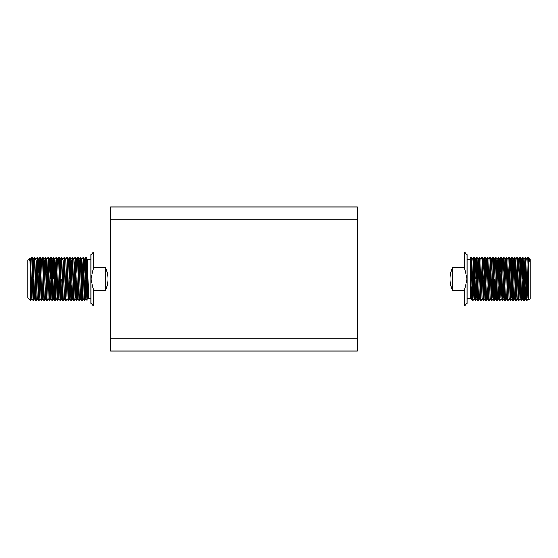 <?xml version="1.0" encoding="UTF-8"?>
<svg xmlns="http://www.w3.org/2000/svg" width="558" height="558" viewBox="0 0 558 558"><rect width="100%" height="100%" fill="white"/><g stroke="black" fill="none" stroke-linecap="round" stroke-linejoin="round"><path stroke-width="0.84" d="M110.7 219.189L357.301 219.189L357.301 206.997L110.7 206.997L110.7 351.003L357.301 351.003L357.301 338.811L110.7 338.811M357.301 219.189L357.301 338.811M110.7 279L110.7 314.998M528.3 257.663L528.956 260.509L529.814 261.27L529.682 258.779L530.1 259.198L530.1 298.802L528.817 300.071L528.3 257.398L527.763 257.412L526.71 259.247M529.682 258.779L529.409 259.247M528.3 257.398L529.444 259.247L529.612 261.088M357.301 306L464.402 306L464.402 290.767L452.698 290.767C450.913 287.049 450.013 283.129 449.999 279C450.013 274.871 450.913 270.951 452.698 267.233L464.402 267.233L464.402 252L357.301 252M477.815 300.588L476.483 257.398L477.083 257.412L478.415 300.602L477.815 300.588L476.651 297.909L475.444 259.247L474.384 257.412L475.716 300.602L475.116 300.588L473.944 297.909L472.933 261.542L472.738 259.247L471.684 257.412L472.891 299.653L473.693 279M471.67 257.398L470.701 257.398L470.701 278.275L470.22 261.521L470.701 298.802L467.102 298.802M473.017 300.602L472.417 300.588L472.305 299.653L471.294 259.93L470.701 259.93M528.3 271.258L527.777 257.398M528.531 288.793L527.945 297.909L526.933 261.542L526.738 259.247L525.685 257.412L526.891 299.653L527.694 279M528.091 298.753L527.031 300.588L526.417 300.588L526.306 299.653L525.078 257.398L524.548 272.095M522.295 279L522.672 262.281M524.318 300.602L523.718 300.588L523.606 299.653L522.379 257.398L522.986 257.412L523.181 259.93L524.192 299.653L524.855 285.891M522.379 257.398L521.2 260.091L520.802 272.109M519.596 279L519.972 262.281M523.718 300.588L522.693 298.753L521.632 300.588L521.012 300.588L520.907 299.653L519.679 257.398L520.286 257.412L520.481 259.93L521.493 299.653L522.155 285.891M519.679 257.398L518.501 260.091L518.103 272.109M516.889 279L517.273 262.281M518.64 259.247L517.58 257.412L518.919 300.602L519.993 298.753L518.605 259.247M518.919 300.602L518.312 300.588L518.201 299.653L516.98 257.398L515.794 260.091L515.404 272.109M514.19 279L514.574 262.281M517.294 298.753L516.234 300.588L515.613 300.588L515.501 299.653L514.281 257.398L514.881 257.412L515.076 259.93L516.094 299.653L516.757 285.891M515.613 300.588L514.448 297.909L513.207 259.247L514.267 257.412L513.751 272.095M511.491 279L511.874 262.281M513.241 259.247L512.181 257.412L513.534 300.588L512.914 300.588L512.802 299.653L511.581 257.398L511.044 272.095M508.791 279L509.175 262.281M510.821 300.602L510.214 300.588L510.103 299.653L508.882 257.398L509.482 257.412L509.677 259.93L510.689 299.653L510.821 300.602L511.888 298.753M508.882 257.398L507.843 259.247L506.783 257.412L508.115 300.602L507.515 300.588L507.403 299.653L506.392 259.93L506.183 257.398L505.109 259.247M507.515 300.588L506.35 297.909L505.143 259.247L504.083 257.412L505.29 299.653L505.436 300.588L506.49 298.753M505.415 300.602L504.816 300.588L504.704 299.653L503.483 257.398L502.946 272.095M501.6 285.905L500.945 297.909L499.738 259.247L500.763 257.412L501.384 257.412L502.73 300.588L502.116 300.588L502.005 299.653L500.777 257.398L500.247 272.095M499.208 272.109L499.71 259.247L498.685 257.412L499.891 299.653L500.017 300.602L501.091 298.753M500.017 300.602L499.417 300.588L499.305 299.653L498.294 259.93L498.078 257.398L497.011 259.247M495.378 257.398L495.985 257.412L496.181 259.93L497.331 300.588L496.718 300.588L496.606 299.653L495.378 257.398L494.339 259.247L493.286 257.412L494.493 299.653L495.155 285.891M496.195 285.905L495.692 298.753L494.632 300.588L494.018 300.588L492.679 257.398L491.5 260.091L491.103 272.109M491.919 300.602L491.312 300.588L491.2 299.653L489.98 257.398L490.587 257.412L490.782 259.93L491.793 299.653L492.595 279M489.98 257.398L488.941 259.247L487.88 257.412L489.22 300.602L488.613 300.588L488.501 299.653L487.28 257.398L486.241 259.247L485.181 257.412L486.395 299.653L486.52 300.602L487.594 298.753L488.097 285.905M487.19 279L487.573 262.281M484.49 279L484.874 262.281M486.52 300.602L485.913 300.588L485.802 299.653L484.581 257.398L483.905 279M481.882 257.398L482.482 257.412L482.677 259.93L483.835 300.588L483.214 300.588L483.102 299.653L482.091 259.93L481.882 257.398L480.808 259.247M483.214 300.588L482.049 297.909L480.843 259.247L479.782 257.412L480.989 299.653L481.135 300.588L482.189 298.753M481.115 300.602L480.515 300.588L480.403 299.653L479.183 257.398L478.143 259.247L477.083 257.412M476.392 279L476.776 262.281M476.483 257.398L475.807 279M475.116 300.588L473.993 259.93L473.651 258.347L473.247 272.095M527.108 279L526.724 295.719M524.408 279L524.025 295.719M494.702 279L494.325 295.719M492.003 279L491.626 295.719M478.415 300.602L479.489 298.753M478.952 285.891L479.092 279M475.716 300.602L476.79 298.753L477.299 285.905M470.854 285.891L470.994 279M464.402 252L467.102 254.699L467.102 279L464.402 267.233M464.402 290.767L467.102 279L467.102 303.301L464.402 306M452.698 290.767L452.698 267.233M470.701 292.643L470.701 279.816M470.701 278.275L470.701 260.83L471.294 259.93M471.901 285.905L471.245 297.909L470.255 261.521M525.901 285.905L525.245 297.909L524.004 259.247L525.064 257.412L525.671 257.398M522.658 298.753L521.305 259.247M520.495 285.905L519.993 298.753M518.312 300.588L517.147 297.909L515.906 259.247M513.207 259.247L512.704 272.109M512.914 300.588L511.749 297.909L510.542 259.247L510.005 272.109M510.214 300.588L509.049 297.909L507.843 259.247M504.816 300.588L503.651 297.909L502.632 261.542L502.444 259.247L501.384 257.412M498.901 285.905L498.392 298.753L497.331 300.588M499.417 300.588L498.245 297.909L497.234 261.542L497.038 259.247L495.985 257.412M495.692 298.753L494.339 259.247M493.495 285.905L492.993 298.753L491.933 300.588M494.018 300.588L492.847 297.909L491.835 261.542L491.64 259.247L490.587 257.412M491.312 300.588L490.147 297.909L488.941 259.247M488.613 300.588L487.448 297.909L486.241 259.247M483.835 300.588L484.888 298.753L483.737 261.542L483.542 259.247L482.482 257.412M484.567 257.412L483.395 260.091L483.005 272.109M480.515 300.588L479.35 297.909L478.143 259.247M474.6 285.905L474.091 298.753L473.031 300.588M472.738 259.247L473.763 257.412L474.37 257.398M85.151 273.336L85.709 257.398L86.385 279C86.685 295.335 86.999 306.677 87.299 297.24L87.299 259.442L90.898 259.198M85.402 284.678L84.969 299.653L84.635 298.07L83.505 257.412L84.725 260.181L85.737 296.375L85.932 298.663L87.062 300.602L86.211 257.412L87.32 259.337L88.582 298.802L87.299 259.442L88.701 298.788L90.898 298.802M93.598 290.767L93.598 306L90.898 303.301L90.898 279L93.598 290.767L105.302 290.767C107.087 287.049 107.987 283.129 108.001 279C107.987 274.871 107.087 270.951 105.302 267.233L93.598 267.233L90.898 279L90.898 254.699L93.598 252L93.598 267.233M31.52 279C31.206 295.447 30.899 306.607 30.599 297.24L30.599 300.602L27.9 297.902L27.9 260.098L29.909 258.103L30.725 260.181L31.932 298.663L33.041 300.588L33.543 300.602L32.322 258.347L32.211 257.412L31.708 257.398L30.585 259.337M29.762 260.67C29.958 252.739 30.139 263.774 30.327 279L30.599 297.24L30.599 279M86.211 257.412L85.709 257.398M85.953 260.76L85.52 279M31.499 259.93C31.792 251.993 32.085 263.278 32.385 279L33.041 300.588M33.285 259.337L34.408 257.398L34.533 258.347L35.747 300.588L36.242 300.602L34.896 257.398L36.13 260.181L37.337 298.663L38.446 300.588L38.941 300.602L37.595 257.398L38.83 260.181L40.036 298.663L41.146 300.588L41.641 300.602L40.309 257.412L39.806 257.398L41.146 300.588M35.984 259.337L37.107 257.398L37.233 258.347L38.446 300.588M39.248 273.336L39.792 257.412L38.683 259.337L38.153 273.322M41.383 259.337L42.492 257.412L42.638 258.347L43.845 300.588L44.34 300.602L42.994 257.398L44.228 260.181L45.435 298.663L46.544 300.588L47.039 300.602L45.707 257.412L45.212 257.398L46.544 300.588M44.647 273.336L45.191 257.412L44.082 259.337L43.552 273.322M46.251 273.322L46.781 259.337L47.911 257.398L48.037 258.347L49.048 298.07L49.243 300.588L49.746 300.602L48.393 257.398L49.516 259.337L50.638 296.375L50.834 298.663L51.943 300.588L52.445 300.602L51.092 257.398L52.215 259.337L53.568 298.663L52.459 300.588M50.046 273.336L50.736 258.347L51.943 300.588M50.848 260.76L50.415 279M52.745 273.336L53.435 258.347L54.447 298.07L54.642 300.588L55.144 300.602L53.917 258.347L53.805 257.412L53.31 257.398M53.547 260.76L53.115 279M55.451 273.336L56.135 258.347L57.146 298.07L57.341 300.588L57.844 300.602L56.491 257.398L57.62 259.337L58.743 296.375L58.932 298.663L60.041 300.588L60.543 300.602L59.211 257.412L58.709 257.398L60.041 300.588M60.285 259.337L61.408 257.398L61.533 258.347L62.747 300.588L63.242 300.602L61.896 257.398L63.131 260.181L64.337 298.663L65.446 300.588L65.942 300.602L64.609 257.412L64.107 257.398L65.446 300.588M65.684 259.337L66.807 257.398L66.939 258.347L68.146 300.588L68.641 300.602L67.295 257.398L68.529 260.181L69.736 298.663L70.845 300.588L71.34 300.602L69.994 257.398L71.229 260.181L72.435 298.663L73.544 300.588L74.04 300.602L72.707 257.412L72.212 257.398L73.544 300.588M68.383 259.337L69.506 257.398L69.638 258.347L70.845 300.588M69.75 260.76L69.318 279M71.647 273.336L72.212 257.398M74.347 273.336L75.037 258.347L76.048 298.07L76.244 300.588L76.746 300.602L75.393 257.398L76.516 259.337L77.639 296.375L77.834 298.663L78.943 300.588L79.445 300.602L78.106 257.412L77.611 257.398L78.943 300.588M75.149 260.76L74.716 279M76.934 279L77.046 273.336M79.634 279L80.436 258.347L81.447 298.07L81.642 300.588L82.145 300.602L80.791 257.398L81.914 259.337L83.233 298.663L84.363 300.602L84.844 300.602L85.967 298.663M82.333 279L83.135 258.347L84.342 300.588M83.505 257.412L83.009 257.398L81.886 259.337L81.349 273.322M83.247 260.76L82.145 300.602M31.966 298.663L30.843 300.602L30.599 297.24M33.299 297.24L33.731 279M34.101 284.678L33.557 300.588L34.777 297.819L35.196 284.664M35.998 297.24L36.437 279M37.365 298.663L36.242 300.602M39.499 284.678L38.955 300.588L40.064 298.663M45.47 298.663L44.34 300.602M50.869 298.663L49.746 300.602M52.201 297.24L52.633 279M55.702 284.678L55.144 300.602M60.299 297.24L60.731 279M61.22 279L60.557 300.588L61.666 298.663M64.365 298.663L63.242 300.602M69.771 298.663L68.641 300.602M71.898 284.678L71.361 300.588L72.47 298.663M75.7 284.664L75.274 297.819L74.04 300.602M84.6 297.24L85.032 279M105.302 290.767L105.302 267.233M87.299 259.442L87.299 297.24M32.211 257.412L33.424 260.181L34.443 296.375L34.631 298.663L35.747 300.588M40.309 257.412L41.529 260.181L42.541 296.375L42.736 298.663L43.845 300.588M45.707 257.412L46.928 260.181L47.939 296.375L48.134 298.663L49.243 300.588M48.951 273.322L49.481 259.337L50.597 257.412L51.092 257.398M51.65 273.322L52.187 259.337L53.296 257.412M54.349 273.322L54.886 259.337L55.995 257.412L56.491 257.398M53.805 257.412L55.026 260.181L56.037 296.375L56.232 298.663L57.341 300.588M59.211 257.412L60.424 260.181L61.443 296.375L61.631 298.663L62.747 300.588M64.609 257.412L65.83 260.181L66.841 296.375L67.037 298.663L68.146 300.588M72.707 257.412L73.928 260.181L74.939 296.375L75.135 298.663L76.244 300.588M75.951 273.322L76.481 259.337L77.597 257.412M78.65 273.322L79.327 260.181L80.338 296.375L80.533 298.663L81.642 300.588M84.049 273.322L84.586 259.337L85.695 257.412M517.566 257.398L516.98 257.398M512.167 257.398L511.581 257.398L510.507 259.247M506.769 257.398L506.183 257.398M504.069 257.398L503.483 257.398M498.671 257.398L498.078 257.398M493.265 257.398L492.679 257.398M487.866 257.398L487.28 257.398M485.167 257.398L484.581 257.398M479.768 257.398L479.183 257.398M470.701 259.198L467.102 259.198M525.392 298.753L524.332 300.588M524.039 259.247L522.986 257.412M521.339 259.247L520.286 257.412M515.941 259.247L514.881 257.412M514.588 298.753L513.534 300.588M510.542 259.247L509.482 257.412M509.189 298.753L508.136 300.588M503.79 298.753L502.73 300.588M490.294 298.753L489.233 300.588M471.391 298.753L470.701 299.953M472.417 300.588L471.357 298.753M476.462 257.412L475.409 259.247M485.913 300.588L484.86 298.753M496.718 300.588L495.657 298.753M502.116 300.588L501.056 298.753M503.462 257.412L502.409 259.247M521.012 300.588L519.958 298.753M526.417 300.588L525.357 298.753M528.817 300.071L528.056 298.753M87.299 298.802L88.582 298.802M93.598 252L110.7 252M34.408 257.398L34.896 257.398M37.107 257.398L37.595 257.398M42.513 257.398L42.994 257.398M47.911 257.398L48.393 257.398M61.408 257.398L61.896 257.398M66.807 257.398L67.295 257.398M69.506 257.398L69.994 257.398M74.912 257.398L75.393 257.398M80.31 257.398L80.791 257.398M93.598 306L110.7 306M82.159 300.588L83.268 298.663M79.459 300.588L80.568 298.663M78.106 257.412L79.215 259.337L80.296 257.412M76.76 300.588L77.869 298.663M65.956 300.588L67.065 298.663M57.858 300.588L58.967 298.663M55.158 300.588L56.267 298.663M47.06 300.588L48.169 298.663M41.655 300.588L42.771 298.663M53.533 298.663L54.642 300.588M57.586 259.337L58.695 257.412M62.984 259.337L64.093 257.412M71.082 259.337L72.191 257.412M73.782 259.337L74.891 257.412"/></g></svg>
